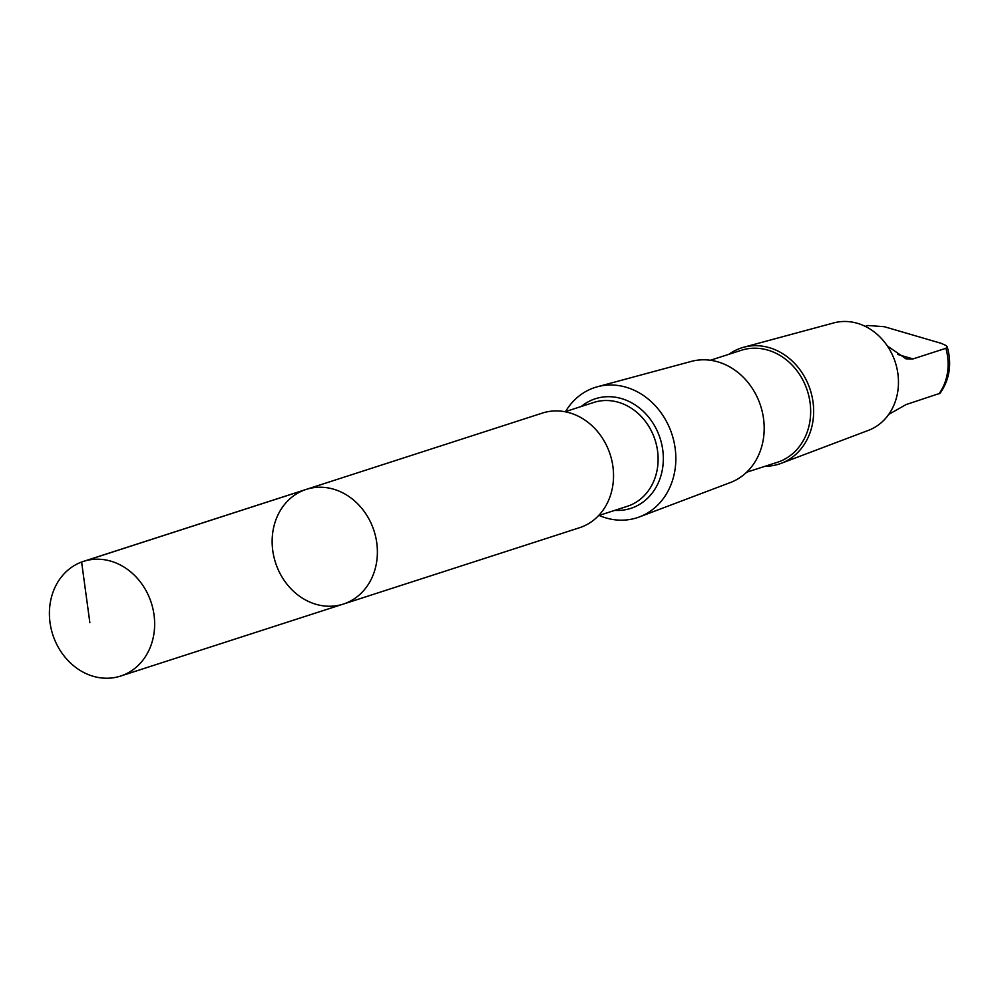 <?xml version="1.0" encoding="UTF-8"?>
<svg xmlns="http://www.w3.org/2000/svg" width="999" height="999" viewBox="0 0 999 999"><rect width="100%" height="100%" fill="white"/><g stroke="black" fill="none" stroke-linecap="round" stroke-linejoin="round"><path stroke-width="1.5" d="M306.231 489.398L542.395 413.074A60.252 51.761 72.1 0 1 599.762 434.353A60.252 51.761 72.1 0 1 608.304 500.974A60.252 51.761 72.1 0 1 579.445 527.759L343.294 604.083A60.265 51.761 -107.9 0 0 372.152 577.297A60.265 51.761 -107.9 0 0 363.611 510.664A60.265 51.761 -107.9 0 0 306.231 489.398A60.265 51.761 -107.9 0 0 275.512 562.662A60.265 51.761 -107.9 0 0 343.294 604.083A60.265 51.761 -107.9 0 0 372.152 577.297A60.265 51.761 -107.9 0 0 363.611 510.664A60.265 51.761 -107.9 0 0 306.231 489.398L83.491 561.376A60.265 51.761 72.1 0 1 140.884 582.654A60.265 51.761 72.1 0 1 149.413 649.275A60.265 51.761 72.1 0 1 120.554 676.073A60.265 51.761 72.1 0 1 63.174 654.795A60.265 51.761 72.1 0 1 54.633 588.174A60.265 51.761 72.1 0 1 83.491 561.376M887.362 345.979L906.043 358.853L913.036 358.916L945.891 348.301L947.239 346.84L945.991 345.492L941.17 343.319L884.277 326.698L867.844 325.499L865.221 326.348M947.239 346.84C952.01 363.998 949.637 379.47 940.109 393.256L906.031 404.595L888.76 414.373M565.534 411.576A68.444 58.791 72.1 0 1 597.39 386.763A68.444 58.791 72.1 0 1 661.038 412.762A68.444 58.791 72.1 0 1 669.892 487.287A68.444 58.791 72.1 0 1 639.447 516.908A68.444 58.791 72.1 0 1 599.1 515.434M597.39 386.763L691.171 361.438A63.699 54.72 72.1 0 1 750.411 385.626A63.699 54.72 72.1 0 1 758.653 455.007A63.699 54.72 72.1 0 1 730.319 482.567L639.447 516.908M710.414 360.264L741.183 350.324A58.841 50.537 72.1 0 1 797.214 371.091A58.841 50.537 72.1 0 1 805.544 436.151A58.841 50.537 72.1 0 1 777.372 462.3L746.603 472.24M728.958 354.27A61.051 52.435 72.1 0 1 743.681 347.252A61.051 52.435 72.1 0 1 800.449 370.429A61.051 52.435 72.1 0 1 808.353 436.913A61.051 52.435 72.1 0 1 781.193 463.324A61.051 52.435 72.1 0 1 765.147 466.258M743.681 347.252L833.703 322.927A56.493 48.526 72.1 0 1 886.25 344.393A56.493 48.526 72.1 0 1 893.556 405.919A56.493 48.526 72.1 0 1 868.431 430.357L781.193 463.324M89.86 622.652L81.618 562.037L304.358 490.047M945.891 348.301A51.249 44.018 72.1 0 1 938.885 393.981M565.022 411.738L593.681 402.472A54.57 46.878 72.1 0 1 645.654 421.74A54.57 46.878 72.1 0 1 653.371 482.067A54.57 46.878 72.1 0 1 627.247 506.331L598.588 515.596M581.168 406.531A57.605 49.488 72.1 0 1 644.168 412.2A57.605 49.488 72.1 0 1 658.329 482.779A57.605 49.488 72.1 0 1 614.722 510.377M897.714 354.445L913.036 358.916M343.294 604.083L120.554 676.073"/></g></svg>
